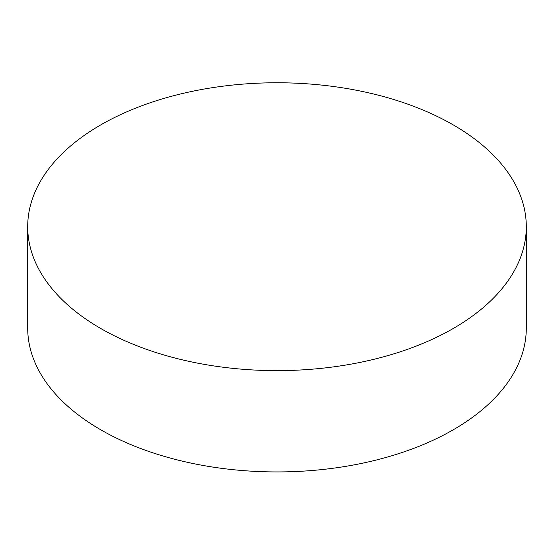 <?xml version="1.0" encoding="UTF-8"?>
<svg xmlns="http://www.w3.org/2000/svg" width="554" height="554" viewBox="0 0 554 554"><rect width="100%" height="100%" fill="white"/><g stroke="black" fill="none" stroke-linecap="round" stroke-linejoin="round"><path stroke-width="0.83" d="M27.7 226.697L27.7 327.996A249.3 143.929 0 0 0 100.717 429.772A249.3 143.929 0 0 0 372.406 460.976A249.3 143.929 0 0 0 526.3 327.996L526.3 226.697A249.3 143.929 0 0 0 453.283 124.92A249.3 143.929 0 0 0 100.717 124.92A249.3 143.929 0 0 0 27.7 226.697A249.3 143.929 0 0 0 100.717 328.474A249.3 143.929 0 0 0 453.283 328.474A249.3 143.929 0 0 0 526.3 226.697"/></g></svg>
